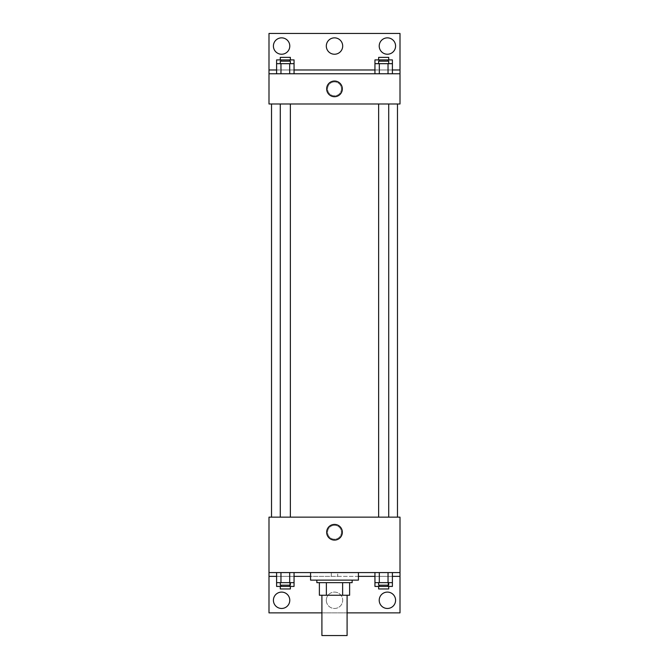 <?xml version="1.0" encoding="UTF-8"?>
<svg xmlns="http://www.w3.org/2000/svg" width="669" height="669" viewBox="0 0 669 669"><rect width="100%" height="100%" fill="white"/><g stroke="black" fill="none" stroke-linecap="round" stroke-linejoin="round"><path stroke-width="0.5" stroke-dasharray="3.35 2.51" d="M347.094 635.55L321.906 635.55M347.094 595.243L321.906 595.243L347.094 595.243M326.372 595.243L319.381 595.243L319.381 582.649L326.372 582.649L326.372 595.243L349.619 595.243M342.628 582.649L326.372 582.649L342.628 582.649L342.628 595.243M326.372 582.649L319.381 582.649M316.863 582.649L352.137 582.649M334.5 580.123L316.863 580.123L334.5 580.123M358.433 580.123L310.567 580.123M358.433 572.572L310.567 572.572L358.433 572.572M337.694 572.572L268.997 572.572L400.003 572.572L337.694 572.572L337.694 576.352L310.567 576.352M388.037 572.572L374.949 572.572L392.402 572.572L379.315 572.572L388.037 572.572L388.037 582.649L392.402 582.649L392.402 576.352L374.949 576.352L388.037 576.352L374.949 576.352L374.949 582.649L388.037 582.649M289.685 572.572L276.598 572.572L294.051 572.572L280.963 572.572L289.685 572.572L289.685 582.649L294.051 582.649L294.051 576.352L276.598 576.352L289.685 576.352L276.598 576.352L276.598 582.649L289.685 582.649M400.003 532.265L400.003 525.332L400.003 532.265M268.997 572.572L268.997 612.879L400.003 612.879L400.003 572.572L268.997 572.572L268.997 517.145L400.003 517.145L400.003 572.572M388.714 517.145L378.637 517.145L388.714 517.145L378.637 517.145L388.714 517.145L388.714 103.988L378.637 103.988L388.714 103.988M290.363 517.145L280.286 517.145L290.363 517.145L280.286 517.145L290.363 517.145L290.363 103.988L280.286 103.988L290.363 103.988M271.522 517.145L397.478 517.145L271.522 517.145M334.5 525.332A6.924 6.924 0 0 0 328.504 535.727A6.924 6.924 0 0 0 340.496 535.727A6.924 6.924 0 0 0 334.5 525.332A6.924 6.924 0 0 1 340.496 535.727A6.924 6.924 0 0 1 328.504 535.727A6.924 6.924 0 0 1 334.5 525.332M268.997 532.265L268.997 525.332L268.997 532.265M326.656 532.265A7.844 7.844 0 0 0 338.422 539.055A7.844 7.844 0 0 0 338.422 525.466A7.844 7.844 0 0 0 326.656 532.265M399.995 532.265L399.995 525.332L399.995 532.265M269.005 532.265L269.005 525.332L269.005 532.265M358.433 576.352L337.694 576.352M347.094 612.879L321.906 612.879M379.214 600.277A8.187 8.187 0 0 1 391.499 593.194A8.187 8.187 0 0 1 391.499 607.368A8.187 8.187 0 0 1 379.214 600.277M273.412 600.277A8.187 8.187 0 0 1 285.688 593.194A8.187 8.187 0 0 1 285.688 607.368A8.187 8.187 0 0 1 273.412 600.277M326.313 600.277A8.187 8.187 0 0 1 338.598 593.194A8.187 8.187 0 0 1 338.598 607.368A8.187 8.187 0 0 1 326.313 600.277A8.187 8.187 0 0 1 338.598 593.194A8.187 8.187 0 0 1 338.598 607.368A8.187 8.187 0 0 1 326.313 600.277M331.306 572.572L331.306 576.352M289.685 585.166L289.685 576.352L276.598 576.352L294.051 576.352L289.685 576.352L294.051 576.352L289.685 576.352L289.685 586.429L294.051 586.429M388.037 585.166L388.037 576.352L374.949 576.352L392.402 576.352L388.037 576.352L392.402 576.352L388.037 576.352L388.037 586.429L392.402 586.429M400.003 576.352L268.997 576.352M397.478 103.988L271.522 103.988L397.478 103.988M268.997 103.988L400.003 103.988L400.003 73.757L268.997 73.757L268.997 103.988M334.5 81.944A6.924 6.924 0 0 0 328.504 92.339A6.924 6.924 0 0 0 340.496 92.339A6.924 6.924 0 0 0 334.5 81.944A6.924 6.924 0 0 1 340.496 92.339A6.924 6.924 0 0 1 328.504 92.339A6.924 6.924 0 0 1 334.5 81.944M400.003 88.877L400.003 81.944L400.003 88.877M268.997 73.757L268.997 33.45L400.003 33.45L400.003 73.757L268.997 73.757L400.003 73.757M276.598 73.757L294.051 73.757L276.598 73.757M392.402 73.757L379.315 73.757L392.402 73.757M374.949 73.757L388.037 73.757L374.949 73.757M268.997 88.877L268.997 81.944L268.997 88.877M399.995 88.877L399.995 81.944L399.995 88.877M269.005 88.877L269.005 81.944L269.005 88.877M326.656 88.877A7.844 7.844 0 0 0 338.422 95.667A7.844 7.844 0 0 0 338.422 82.078A7.844 7.844 0 0 0 326.656 88.877M326.313 46.044A8.187 8.187 0 0 1 338.598 38.953A8.187 8.187 0 0 1 338.598 53.135A8.187 8.187 0 0 1 326.313 46.044M289.786 46.044A8.187 8.187 0 0 1 277.501 53.135A8.187 8.187 0 0 1 277.501 38.953A8.187 8.187 0 0 1 289.786 46.044M395.588 46.044A8.187 8.187 0 0 1 383.312 53.135A8.187 8.187 0 0 1 383.312 38.953A8.187 8.187 0 0 1 395.588 46.044M289.685 63.68L276.598 63.68L276.598 69.977L294.051 69.977L280.963 69.977L294.051 69.977L289.685 69.977L294.051 69.977L294.051 63.68L289.685 63.68L289.685 73.757M388.037 63.68L374.949 63.68L374.949 69.977L392.402 69.977L379.315 69.977L392.402 69.977L388.037 69.977L392.402 69.977L392.402 63.68L388.037 63.68L388.037 73.757M268.997 69.977L400.003 69.977M388.714 63.68L378.637 63.68L388.714 63.68M379.315 63.68L379.315 73.757M388.714 61.163L378.637 61.163M290.363 63.68L280.286 63.68L290.363 63.68M280.963 63.68L280.963 73.757M290.363 61.163L280.286 61.163M374.949 59.901L392.402 59.901M388.714 59.901L378.637 59.901L388.714 59.901M374.949 69.977L388.037 69.977L374.949 69.977M379.315 59.901L379.315 61.163M388.037 59.901L388.037 61.163M388.714 57.383L378.637 57.383M276.598 59.901L294.051 59.901M290.363 59.901L280.286 59.901L290.363 59.901M276.598 69.977L289.685 69.977L276.598 69.977M280.963 59.901L280.963 61.163M289.685 59.901L289.685 61.163M290.363 57.383L280.286 57.383M388.714 582.649L378.637 582.649L388.714 582.649M379.315 572.572L379.315 582.649M388.714 585.166L378.637 585.166M290.363 582.649L280.286 582.649L290.363 582.649M280.963 572.572L280.963 582.649M290.363 585.166L280.286 585.166M374.949 586.429L388.037 586.429M388.714 586.429L378.637 586.429L388.714 586.429M379.315 585.166L379.315 586.429M388.714 588.946L378.637 588.946M276.598 586.429L289.685 586.429M290.363 586.429L280.286 586.429L290.363 586.429M280.963 585.166L280.963 586.429M290.363 588.946L280.286 588.946M280.286 103.988L280.286 517.145M378.637 103.988L378.637 517.145"/><path stroke-width="1" d="M321.906 595.243L321.906 635.55L347.094 635.55L347.094 595.243M342.628 582.649L342.628 595.243L319.381 595.243L319.381 582.649M342.628 595.243L349.619 595.243L349.619 582.649L349.619 595.243M352.137 580.123L352.137 582.649L316.863 582.649L316.863 580.123M326.372 582.649L326.372 595.243M310.567 572.572L310.567 580.123L358.433 580.123L358.433 572.572M268.997 572.572L268.997 517.145L400.003 517.145L400.003 572.572L268.997 572.572L268.997 612.879L321.906 612.879M400.003 572.572L400.003 612.879L347.094 612.879M326.656 532.265A7.844 7.844 0 0 1 338.422 525.466A7.844 7.844 0 0 1 338.422 539.055A7.844 7.844 0 0 1 326.656 532.265M400.003 576.352L392.402 576.352M374.949 576.352L358.433 576.352M310.567 576.352L294.051 576.352M276.598 576.352L268.997 576.352M379.214 600.277A8.187 8.187 0 0 1 391.499 593.194A8.187 8.187 0 0 1 391.499 607.368A8.187 8.187 0 0 1 379.214 600.277M273.412 600.277A8.187 8.187 0 0 1 285.688 593.194A8.187 8.187 0 0 1 285.688 607.368A8.187 8.187 0 0 1 273.412 600.277M397.478 103.988L397.478 517.145M388.714 517.145L388.714 103.988M290.363 103.988L290.363 517.145M400.003 103.988L268.997 103.988L268.997 33.45L400.003 33.45L400.003 103.988M400.003 73.757L268.997 73.757M326.656 88.877A7.844 7.844 0 0 1 338.422 82.078A7.844 7.844 0 0 1 338.422 95.667A7.844 7.844 0 0 1 326.656 88.877M268.997 69.977L276.598 69.977M294.051 69.977L374.949 69.977M392.402 69.977L400.003 69.977M326.313 46.044A8.187 8.187 0 0 1 338.598 38.953A8.187 8.187 0 0 1 338.598 53.135A8.187 8.187 0 0 1 326.313 46.044M289.786 46.044A8.187 8.187 0 0 1 277.501 53.135A8.187 8.187 0 0 1 277.501 38.953A8.187 8.187 0 0 1 289.786 46.044M395.588 46.044A8.187 8.187 0 0 1 383.312 53.135A8.187 8.187 0 0 1 383.312 38.953A8.187 8.187 0 0 1 395.588 46.044M374.949 63.68L374.949 59.901L392.402 59.901L392.402 63.68L374.949 63.68L374.949 73.757M392.402 63.68L392.402 73.757M388.037 63.68L388.037 73.757M379.315 63.68L379.315 73.757M378.637 63.68L378.637 61.163L388.714 61.163L388.714 63.68M276.598 63.68L276.598 59.901L294.051 59.901L294.051 63.68L276.598 63.68L276.598 73.757M294.051 63.68L294.051 73.757M289.685 63.68L289.685 73.757M280.963 63.68L280.963 73.757M280.286 63.68L280.286 61.163L290.363 61.163L290.363 63.68M388.037 59.901L388.037 61.163M379.315 59.901L379.315 61.163M378.637 59.901L378.637 57.383L388.714 57.383L388.714 59.901M289.685 59.901L289.685 61.163M280.963 59.901L280.963 61.163M280.286 59.901L280.286 57.383L290.363 57.383L290.363 59.901M392.402 582.649L374.949 582.649L374.949 586.429L392.402 586.429L392.402 572.572M374.949 572.572L374.949 582.649M388.037 572.572L388.037 582.649M379.315 572.572L379.315 582.649M388.714 582.649L388.714 585.166L378.637 585.166L378.637 582.649M294.051 582.649L276.598 582.649L276.598 586.429L294.051 586.429L294.051 572.572M276.598 572.572L276.598 582.649M289.685 572.572L289.685 582.649M280.963 572.572L280.963 582.649M290.363 582.649L290.363 585.166L280.286 585.166L280.286 582.649M388.037 585.166L388.037 586.429M379.315 585.166L379.315 586.429M388.714 586.429L388.714 588.946L378.637 588.946L378.637 586.429M289.685 585.166L289.685 586.429M280.963 585.166L280.963 586.429M290.363 586.429L290.363 588.946L280.286 588.946L280.286 586.429M271.522 103.988L271.522 517.145M378.637 517.145L378.637 103.988M280.286 103.988L280.286 517.145"/></g></svg>
